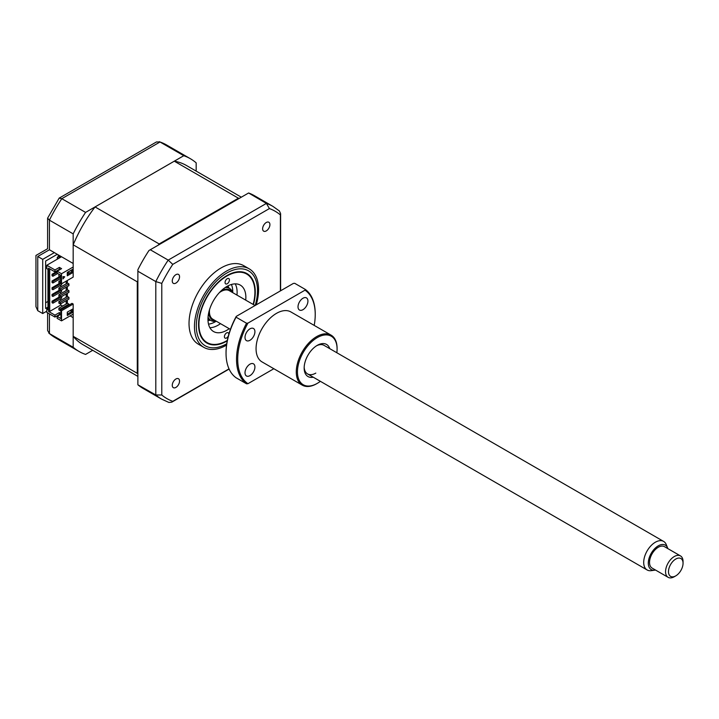 <?xml version="1.0" encoding="UTF-8"?>
<svg xmlns="http://www.w3.org/2000/svg" width="719" height="719" viewBox="0 0 719 719"><rect width="100%" height="100%" fill="white"/><g stroke="black" fill="none" stroke-linecap="round" stroke-linejoin="round"><path stroke-width="1.08" d="M49.422 313.879L49.422 333.553L73.176 347.268L73.176 317.663L70.111 315.893M54.374 252.621L73.176 263.478L73.176 233.873L49.422 220.158L49.422 249.763L54.374 252.621L42.718 259.352L37.756 256.494C35.402 255.128 35.402 255.128 37.756 256.494L37.756 310.68L42.718 313.538L46.798 311.183M196.17 171.104L196.17 162.862A111.292 64.252 120 0 0 190.319 158.683A111.292 64.252 120 0 0 183.767 155.708L160.013 141.994L61.816 198.687A111.292 64.252 120 0 0 49.422 220.158L47.607 218.154L47.607 248.72L35.95 255.452L35.95 306.68L37.756 310.68M183.767 155.708L85.57 212.402L61.816 198.687L59.174 198.12L47.607 218.154M85.57 212.402A111.292 64.252 120 0 0 73.176 233.873M73.176 347.268A111.292 64.252 120 0 0 79.027 351.447A111.292 64.252 120 0 0 85.57 354.422L92.706 350.306M47.966 301.423L45.63 302.771M58.167 256.827L58.167 255.658A10.309 5.95 120 0 0 59.138 255.38M58.167 255.658L60.782 257.168M42.718 259.352L42.718 313.538M47.966 307.148L45.63 308.487L45.63 261.042L57.286 254.31M79.027 351.447L55.273 337.732A111.292 64.252 120 0 1 49.422 333.553L47.607 330.506L47.607 312.828M49.422 249.763C47.059 248.406 47.059 248.406 49.422 249.763L37.756 256.494M59.174 198.12L156.472 141.949L160.013 141.994A111.292 64.252 120 0 1 166.565 144.968L190.319 158.683M253.439 304.595A40.102 23.152 120 0 0 246.968 273.588A40.102 23.152 120 0 0 226.916 275.575A40.102 23.152 120 0 0 200.718 310.914A40.102 23.152 120 0 0 206.865 343.053A40.102 23.152 120 0 0 226.916 341.067A40.102 23.152 120 0 0 227.231 340.887M266.264 222.504A5.15 2.975 120 0 0 262.902 227.042A5.15 2.975 120 0 0 263.684 231.167A5.15 2.975 120 0 0 266.264 230.916A5.15 2.975 120 0 0 269.634 226.377A5.15 2.975 120 0 0 268.843 222.252A5.15 2.975 120 0 0 266.264 222.504M175.912 378.994A5.15 2.975 120 0 0 172.542 383.542A5.15 2.975 120 0 0 173.333 387.667A5.15 2.975 120 0 0 175.912 387.415A5.15 2.975 120 0 0 179.274 382.868A5.15 2.975 120 0 0 178.492 378.742A5.15 2.975 120 0 0 175.912 378.994M175.912 274.667A5.15 2.975 120 0 0 172.542 279.206A5.15 2.975 120 0 0 173.333 283.34A5.15 2.975 120 0 0 175.912 283.079A5.15 2.975 120 0 0 179.274 278.541A5.15 2.975 120 0 0 178.492 274.415A5.15 2.975 120 0 0 175.912 274.667M256.234 304.856A45.342 26.181 120 0 0 249.196 268.834L243.759 265.688A45.342 26.181 120 0 0 221.093 267.935A45.342 26.181 120 0 0 191.47 307.894A45.342 26.181 120 0 0 198.417 344.221L203.854 347.367A45.342 26.181 120 0 0 226.53 345.12A45.342 26.181 120 0 0 226.548 345.111M249.196 268.834A45.342 26.181 120 0 0 226.53 271.081A45.342 26.181 120 0 0 196.907 311.03A45.342 26.181 120 0 0 203.854 347.367M168.902 402.451L161.658 399.153L143.144 388.467A111.292 64.252 -60 0 1 137.877 384.782L155.798 394.974L155.798 281.578L161.784 283.394A108.192 62.463 -60 0 1 172.767 264.376L269.418 208.573A108.192 62.463 -60 0 1 280.392 214.918L280.392 290.907M269.418 208.573L266.398 203.414A111.292 64.252 -60 0 1 272.941 206.389L254.436 195.703A111.292 64.252 -60 0 0 248.612 192.98L266.398 203.414L168.201 260.107A111.292 64.252 -60 0 0 155.798 281.578L137.877 271.234L137.877 269.724A111.292 64.252 -60 0 1 148.968 250.509L150.271 249.754L168.201 260.107L172.767 264.376M248.477 193.06L150.271 249.754M137.877 271.234L137.877 384.62M229.019 368.865L172.767 401.337A108.192 62.463 -60 0 1 161.784 395.001L155.798 394.974A111.292 64.252 -60 0 0 161.658 399.153M161.784 395.001L161.784 283.394M172.767 401.337L171.742 402.173L168.893 402.451M272.941 206.389L279.421 211.009L280.608 213.615L280.392 214.918M253.151 304.425A39.572 22.846 120 0 0 254.894 292.615A39.572 22.846 120 0 0 254.894 292.166A39.572 22.846 120 0 0 227.105 275.907A39.572 22.846 120 0 0 198.938 324.035A39.572 22.846 120 0 0 226.916 340.635A39.572 22.846 120 0 0 227.33 340.393M228.426 335.764A3.092 1.789 -60 0 1 225.056 338.11A3.092 1.789 -60 0 1 224.409 336.654A3.092 1.789 -60 0 1 225.775 333.562A3.092 1.789 -60 0 1 228.139 332.753A3.092 1.789 -60 0 1 228.786 334.2A3.092 1.789 -60 0 1 228.759 334.551M229.424 279.988A3.092 1.789 -60 0 1 228.058 283.079A3.092 1.789 -60 0 1 225.694 283.897A3.092 1.789 -60 0 1 225.056 282.441A3.092 1.789 -60 0 1 226.413 279.349A3.092 1.789 -60 0 1 228.786 278.541A3.092 1.789 -60 0 1 229.424 279.988M229.235 328.7A26.792 15.467 -60 0 1 213.525 331.522A26.792 15.467 -60 0 1 207.971 318.957A26.792 15.467 -60 0 1 219.789 292.175A26.792 15.467 -60 0 1 240.317 285.119A26.792 15.467 -60 0 1 245.862 297.684A26.792 15.467 -60 0 1 245.718 300.138M235.212 283.87A26.792 15.467 -60 0 1 237.117 292.642A26.792 15.467 -60 0 1 236.973 295.096M220.49 323.649A26.792 15.467 -60 0 1 209.885 327.729M231.392 284.481A24.734 14.281 -60 0 1 232.722 292.633M216.23 321.195A24.734 14.281 -60 0 1 215.26 321.788A24.734 14.281 -60 0 1 208.51 324.116M231.967 292.202A17.31 9.994 120 0 0 221.227 290.746M225.137 287.573A18.55 10.713 -60 0 1 229.487 288.391A18.55 10.713 -60 0 1 232.704 292.624M137.877 374.033A103.455 59.731 -60 0 1 137.293 373.341L137.293 281.839A103.455 59.731 -60 0 1 137.877 280.473M158.279 245.134A103.455 59.731 -60 0 1 159.169 243.948L238.411 198.201A103.455 59.731 -60 0 1 239.301 198.354M73.176 267.01L61.51 273.741L61.51 283.834L73.176 277.112L73.176 244.82A103.455 59.731 -60 0 1 95.052 206.928L174.295 161.182A103.455 59.731 -60 0 1 186.401 165.469L241.332 197.186M137.877 376.379L82.946 344.662A103.455 59.731 -60 0 1 73.176 336.321L73.176 304.029L61.51 310.761L61.51 320.863L73.176 314.131M216.221 321.186A18.55 10.713 -60 0 1 210.937 320.512A18.55 10.713 -60 0 1 208.061 317.151M73.176 336.321L137.293 373.341M73.176 244.82L137.293 281.839M67.343 273.067L67.343 274.415M67.343 280.473L67.343 283.169M67.343 286.53L67.343 289.901M67.343 293.262L67.343 296.623M67.343 299.994L67.343 303.355M70.183 310.464L71.352 311.138M68.943 305.126L68.943 304.119L60.351 309.08L58.895 308.235L58.895 309.925L60.351 310.761L60.935 309.754L72.008 303.355L73.176 304.029M68.943 304.119L67.487 303.274L58.895 308.235M67.271 273.112L68.943 272.142L68.943 271.467M68.943 299.068L68.943 297.387L67.487 296.543L58.895 301.504L58.895 303.193L60.351 304.029L68.943 299.068M68.943 292.336L68.943 290.656L67.487 289.811L58.895 294.781L58.895 296.462L60.351 297.298L68.943 292.336M68.943 285.605L68.943 283.924L67.487 283.079L58.895 288.049L58.895 289.73L60.351 290.566L68.943 285.605M95.052 206.928L159.169 243.948M174.295 161.182L238.411 198.201M208.852 312.181A17.31 9.994 120 0 0 215.484 320.755M67.271 275.799L67.271 272.438L72.52 269.409L72.52 272.771L67.271 275.799M62.975 278.963L62.975 276.599L64.737 276.761L62.975 278.963M67.271 312.154L72.52 309.125L72.52 312.486L67.271 315.515L67.271 312.154M59.821 257.726L58.59 256.584L57.241 257.366L58.473 258.507M57.241 257.366L57.349 259.155M60.935 281.821L60.351 282.154L58.895 281.318L60.935 280.14M68.943 283.924L60.351 288.885L58.895 288.049M68.943 290.656L60.351 295.617L58.895 294.781M68.943 297.387L60.351 302.348L58.895 301.504M60.711 275.215L59.255 274.37M58.895 281.318L58.895 282.998L61.51 283.834M60.351 282.154L60.351 283.843M60.351 288.885L60.351 290.566M60.351 295.617L60.351 297.298M60.351 302.348L60.351 304.029M58.895 274.586L58.895 276.267L60.351 277.112L60.935 276.77M60.351 275.422L60.351 277.112M60.351 309.08L60.351 310.761M62.975 278.424L64.342 276.725M66.759 280.805L66.759 283.502M66.759 286.872L66.759 290.233M66.759 293.595L66.759 296.965M66.759 300.326L66.759 303.697M61.663 298.142L52.918 303.193L52.918 301.674L61.663 296.623L61.663 298.142M57.727 273.49L52.918 276.267L52.918 274.748L57.143 272.312M60.935 278.37L52.918 282.998L52.918 281.48L60.935 276.86M61.663 283.753L61.663 284.679L52.918 289.73L52.918 288.211L61.007 283.547M61.663 291.411L52.918 296.462L52.918 294.943L61.663 289.901L61.663 291.411M61.51 273.741L57.143 271.216L57.143 273.157L60.935 275.341L60.935 283.502M61.51 320.863L57.143 318.337L57.143 316.396L60.935 318.589L60.935 310.428L61.51 310.761M71.352 270.083L71.352 272.106L72.52 272.771M71.352 272.106L67.271 274.46M66.175 304.029L66.175 300.668M66.175 297.298L66.175 293.936M66.175 290.566L66.175 287.205M66.175 283.843L66.175 281.147M71.352 309.799L71.352 311.812L72.52 312.486M71.352 311.812L67.271 314.167M59.551 296.839L52.047 301.171L52.047 302.69L52.918 303.193M52.918 301.674L52.047 301.171M57.143 271.306L52.047 274.245L52.047 275.763L52.918 276.267M52.918 274.748L52.047 274.245M59.551 276.644L52.047 280.976L52.047 282.495L52.918 282.998M52.918 281.48L52.047 280.976M59.551 283.376L52.047 287.708L52.047 289.227L52.918 289.73M52.918 288.211L52.047 287.708M59.551 290.108L52.047 294.439L52.047 295.958L52.918 296.462M52.918 294.943L52.047 294.439M59.398 269.328L59.398 267.396L54.959 269.958L54.959 271.89L59.398 269.328L59.911 269.625M59.398 267.396L61.582 268.654L57.143 271.216M60.782 303.778L60.782 305.045L62.607 306.096M60.782 278.451L60.782 280.221M60.782 285.182L60.782 286.953M60.782 291.914L60.782 293.685M60.782 298.646L60.782 300.416M57.143 316.396L60.935 314.212M60.935 313.457L59.398 312.576L54.959 315.138L54.959 317.07L59.398 314.509L59.398 312.576M59.398 314.509L59.911 314.805M54.959 315.138L48.541 311.435L49.71 311.435L49.71 268.861M49.71 311.435L60.782 305.045M47.966 308.325L46.798 308.999L47.966 309.673L47.966 269.283L46.798 268.609L46.798 265.248L61.51 256.746M48.541 311.435L48.541 268.187L54.959 271.89M54.959 269.958L46.798 265.248M46.798 308.999L46.798 312.361L54.959 317.07M683.05 563.256A10.309 5.95 120 0 0 675.761 559.049A10.309 5.95 120 0 0 668.481 571.668A10.309 5.95 120 0 0 675.761 575.874A10.309 5.95 120 0 0 683.05 563.256L683.05 561.575A12.367 7.136 -60 0 0 680.489 555.913L664.455 546.656A12.367 7.136 120 0 0 654.928 549.972A12.367 7.136 120 0 0 649.536 562.411A12.367 7.136 120 0 0 652.097 568.073L668.122 577.33A12.367 7.136 -60 0 1 665.56 571.668A12.367 7.136 -60 0 1 670.962 559.22A12.367 7.136 -60 0 1 680.489 555.913M675.761 575.874L674.305 576.719A12.367 7.136 -60 0 1 668.122 577.33M667.852 548.615A14.11 8.143 120 0 0 667.591 547.878A14.11 8.143 120 0 0 656.465 547.078A14.11 8.143 120 0 0 648.304 563.121A14.11 8.143 120 0 0 654.712 570.185A14.11 8.143 120 0 0 655.485 570.032M654.712 570.185L651.198 570.661A16.483 9.518 -60 0 1 647.118 569.96A16.483 9.518 -60 0 1 643.703 562.411A16.483 9.518 -60 0 1 650.902 545.82A16.483 9.518 -60 0 1 663.601 541.407A16.483 9.518 -60 0 1 666.252 544.589L667.591 547.878M230.422 329.383L212.842 319.236A16.483 9.518 -60 0 1 209.427 311.687A16.483 9.518 -60 0 1 209.562 309.556M219.313 292.678A16.483 9.518 -60 0 1 229.334 290.683L255.065 305.53M313.277 377.214A18.55 10.713 -60 0 1 304.155 368.056A18.55 10.713 -60 0 1 317.268 345.345L317.268 345.345A18.55 10.713 -60 0 1 329.76 348.661M304.173 367.184A16.483 9.518 120 0 0 307.57 373.925A16.483 9.518 120 0 0 315.812 373.107M336.843 352.75A28.032 16.186 120 0 0 337.085 349.048A28.032 16.186 120 0 0 317.268 337.597A28.032 16.186 120 0 0 297.45 371.93A28.032 16.186 120 0 0 317.268 383.371L317.268 383.371A28.032 16.186 120 0 0 320.359 381.313M316.684 383.712L317.268 383.371L316.684 383.712A28.85 16.654 -60 0 1 302.259 385.141A28.85 16.654 -60 0 1 297.837 362.017A28.85 16.654 -60 0 1 316.684 336.591A28.85 16.654 -60 0 1 331.117 335.162A28.85 16.654 -60 0 1 337.085 348.373A28.85 16.654 -60 0 1 337.085 348.715M249.96 328.844A7.01 4.044 120 0 0 245.386 335.018A7.01 4.044 120 0 0 246.455 340.626A7.01 4.044 120 0 0 249.96 340.285A7.01 4.044 120 0 0 254.544 334.11A7.01 4.044 120 0 0 253.465 328.493A7.01 4.044 120 0 0 249.96 328.844M249.96 364.173A7.01 4.044 120 0 0 245.386 370.348A7.01 4.044 120 0 0 246.455 375.965A7.01 4.044 120 0 0 249.96 375.624A7.01 4.044 120 0 0 254.544 369.449A7.01 4.044 120 0 0 253.465 363.832A7.01 4.044 120 0 0 249.96 364.173M302.969 298.241A7.01 4.044 120 0 0 298.394 304.416A7.01 4.044 120 0 0 299.464 310.024A7.01 4.044 120 0 0 302.969 309.682A7.01 4.044 120 0 0 307.543 303.508A7.01 4.044 120 0 0 306.474 297.891A7.01 4.044 120 0 0 302.969 298.241M302.259 385.141L262.04 361.918A28.85 16.654 -60 0 1 257.618 338.793A28.85 16.654 -60 0 1 276.464 313.367A28.85 16.654 -60 0 1 290.889 311.938L331.117 335.162M314.203 325.401A54.824 31.654 120 0 0 315.228 314.545A54.824 31.654 120 0 0 305.009 290.161L247.929 323.119A54.824 31.654 120 0 0 247.929 383.694L273.84 368.73M236.066 317.178A55.642 32.13 120 0 0 226.045 353.254A55.642 32.13 120 0 0 236.066 377.754L246.554 383.811A55.642 32.13 -60 0 1 246.554 323.235L236.066 317.178L236.263 316.387A54.824 31.654 -60 0 0 226.045 352.58L226.045 353.254M236.263 316.387L293.352 283.43L294.718 283.313L305.207 289.371A55.642 32.13 -60 0 1 315.228 313.879A55.642 32.13 -60 0 1 315.228 314.212M246.554 383.811L247.929 383.694M247.929 323.119L246.554 323.235M305.207 289.371L305.009 290.161M663.601 541.407L324.053 345.363A16.483 9.518 120 0 0 316.522 345.803M255.209 305.449A43.284 24.985 120 0 0 226.916 272.986A43.284 24.985 120 0 0 196.314 325.887A43.284 24.985 120 0 0 226.737 343.763M227.896 285.91A20.608 11.899 -60 0 1 229.028 288.121M210.478 320.252A20.608 11.899 -60 0 1 207.998 320.377M48.793 333.104L55.273 337.732M159.321 141.67L166.565 144.968M229.109 369.054L171.742 402.173M280.608 213.615L280.608 290.782M226.521 286.674L229.487 288.391M207.98 318.805L210.937 320.512M647.118 569.96L307.57 373.925M337.085 349.048L337.085 348.373M315.228 314.545L315.228 313.879"/></g></svg>
